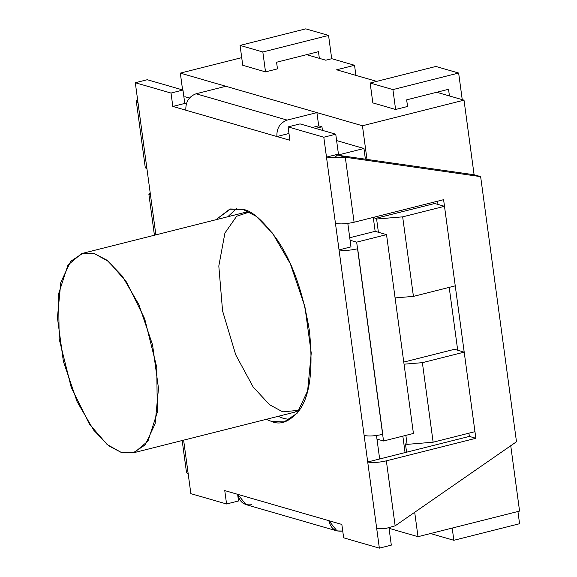 <?xml version="1.0" encoding="UTF-8"?>
<svg xmlns="http://www.w3.org/2000/svg" width="577" height="577" viewBox="0 0 577 577"><rect width="100%" height="100%" fill="white"/><g stroke="black" fill="none" stroke-linecap="round" stroke-linejoin="round"><path stroke-width="0.87" d="M519.574 511.092L418 536.689L389.035 528.316L418 536.689L519.574 511.092L510.739 445.74L519.574 511.092M182.592 89.933L180.32 73.113L241.72 57.642L180.32 73.113L362.443 125.764L464.016 100.16L436.71 92.27L464.016 100.16L362.443 125.764L366.986 159.411L362.443 125.764L180.32 73.113L182.592 89.933M354.538 65.28L331.775 58.703L325.796 60.21L306.625 54.664L325.796 60.21L331.775 58.703L354.538 65.28L355.901 75.378L354.538 65.28L336.615 69.803L354.538 65.28M376.666 81.379L336.615 69.803L376.666 81.379M277.472 68.865L265.521 71.88L242.751 65.295L265.521 71.88L262.831 51.995L240.068 45.41L242.751 65.295L240.068 45.41L262.831 51.995L328.558 35.428L331.703 58.717L328.558 35.428L305.788 28.85L328.558 35.428L262.831 51.995L265.521 71.88L277.472 68.865L276.571 62.237L277.472 68.865M395.606 109.486L372.836 102.901L395.606 109.486L392.915 89.601L370.153 83.023L372.836 102.901L370.153 83.023L392.915 89.601L458.643 73.034L435.873 66.456L370.153 83.023L435.873 66.456L458.643 73.034L462.242 99.648L458.643 73.034L392.915 89.601L395.606 109.486L407.557 106.471L395.606 109.486M474.099 174.759L464.016 100.16L474.099 174.759M374.776 217.031L374.985 218.553L434.733 203.493L444.492 206.314L455.246 285.846L444.492 206.314L402.667 216.851L413.421 296.39L455.246 285.846L413.421 296.39L402.667 216.851L376.608 219.022L374.985 218.553L374.776 217.031M403.763 362.082L454.452 349.309L464.204 352.129L422.378 362.666L404.051 364.188L422.378 362.666L433.132 442.198L422.378 362.666L464.204 352.129L474.958 431.661L464.204 352.129L454.452 349.309L403.763 362.082M405.451 443.901L406.576 452.231L405.451 443.901L407.081 444.369L405.862 435.368L407.081 444.369L433.132 442.198L474.958 431.661L433.132 442.198L407.081 444.369L405.451 443.901M414.697 512.282L418 536.689L414.697 512.282M378.404 232.279L376.608 219.022L378.404 232.279M395.086 297.912L413.421 296.39L395.086 297.912M374.985 218.553L376.608 219.022L402.667 216.851L444.492 206.314L434.733 203.493L374.985 218.553M453.854 540.296L452.202 528.07L453.854 540.296L431.084 533.711L453.854 540.296L519.574 523.728L453.854 540.296M517.922 511.503L519.574 523.728L517.922 511.503M449.44 95.948L448.545 89.291L406.655 99.843L407.557 106.471L406.655 99.843L448.545 89.291L449.44 95.948M318.454 51.685L276.571 62.237L318.454 51.685L319.355 58.342L318.454 51.685M305.788 28.85L240.068 45.41L305.788 28.85M186.508 472.541L188.181 473.775L183.63 440.157L190.864 493.66L188.181 473.775L186.508 472.541M155.877 234.868L150.539 195.408L148.873 194.218L150.164 192.639L155.877 234.868M190.864 493.66L226.573 503.981L224.763 490.594L341.844 524.435L343.654 537.829L379.363 548.15L323.798 137.225L288.096 126.897L289.906 140.29L172.826 106.442L171.016 93.056L135.306 82.735L150.539 195.408L135.306 82.735L171.016 93.056L182.967 90.041L147.258 79.72L135.306 82.735L147.258 79.72L182.967 90.041L184.777 103.434L172.826 106.442L185.837 110.2C185.513 101.934 188.931 96.46 196.093 93.77L225.852 86.276L196.093 93.77L287.151 120.095C279.989 122.786 276.571 128.26 276.895 136.525L289.906 140.29L288.096 126.897L323.798 137.225L335.453 223.386C340.178 224.338 346.395 223.955 354.09 222.239L345.306 157.247L334.667 157.557L326.488 157.103L338.519 154.102L338.8 155.372L345.306 157.247L480.641 176.641L474.135 174.766L338.8 155.372L474.135 174.766L480.641 176.641L345.306 157.247L354.09 222.239L443.598 199.685L475.852 438.289L386.352 460.843C378.656 462.559 372.439 462.942 367.708 461.989L376.673 528.265L384.852 528.72L395.137 525.835L386.352 460.843L395.137 525.835L516.487 441.758L395.137 525.835L384.852 528.72L376.673 528.265L379.363 548.15L343.654 537.829L341.844 524.435L328.832 520.678C330.693 528.561 335.316 532.008 342.716 531.028L337.055 530.948L328.832 520.678L224.763 490.594L226.573 503.981L190.864 493.66M242.996 209.393C251.846 210.598 263.213 220.674 277.083 239.628C292.2 261.698 302.961 291.984 309.366 330.484C313.275 368.263 310.166 394.538 300.026 409.302C290.361 421.455 280.905 425.516 271.673 421.484L266.185 419.349L271.673 421.484L284.165 421.895L297.097 413.305L307.62 390.889L311.241 353.138L304.901 306.618L290.296 263.718L272.611 233.296L256.231 216.346L242.996 209.393L230.504 208.982L215.885 219.743L229.682 209.213L242.996 209.393M379.659 458.975L469.353 436.407L468.913 433.183L469.353 436.407L475.852 438.289L443.598 199.685L354.09 222.239C346.395 223.955 340.178 224.338 335.453 223.386L364.13 435.476C368.854 436.428 375.072 436.046 382.767 434.337L357.675 248.752C349.979 250.468 343.762 250.851 339.038 249.899C343.762 250.851 349.979 250.468 357.675 248.752L382.767 434.337C375.072 436.046 368.854 436.428 364.13 435.476L367.708 461.989C372.439 462.942 378.656 462.559 386.352 460.843L475.852 438.289L469.353 436.407L367.708 461.989L379.659 458.975L376.492 435.52L379.659 458.975M338.439 154.095L335.749 134.21L323.798 137.225L335.749 134.21L300.04 123.889L288.096 126.897L300.04 123.889L335.749 134.21L338.439 154.095L326.488 157.103L334.667 157.557L338.439 154.095M391.314 545.135L379.363 548.15L391.314 545.135L388.97 527.804L391.314 545.135M238.525 500.973L226.573 503.981L238.525 500.973L237.623 494.309L238.525 500.973M288.846 133.518L276.895 136.525L288.846 133.518M186.306 103.874L184.777 103.434L186.306 103.874M347.816 223.429L350.982 246.884L339.038 249.899L350.982 246.884L347.816 223.429M236.7 208.347L227.836 216.736L236.7 208.347M278.136 416.334L283.624 418.476L278.136 416.334M289.921 419.522L283.624 418.476M182.967 90.041L171.016 93.056L172.826 106.442L184.777 103.434L182.967 90.041M316.91 112.602L287.151 120.095L316.91 112.602L225.852 86.276L316.91 112.602L318.699 125.858L316.91 112.602M312.366 127.452L318.699 125.858L312.366 127.452M185.837 110.2L276.895 136.525C276.571 128.26 279.989 122.786 287.151 120.095L196.093 93.77C188.931 96.46 185.513 101.934 185.837 110.2M251.651 504.702C244.259 505.683 239.635 502.235 237.774 494.352L245.997 504.63L337.055 530.948M516.487 441.758L480.641 176.641L516.487 441.758M457.698 350.246L449.202 287.375L457.698 350.246M437.986 204.431L437.554 201.207L437.986 204.431M345.306 157.247L340.307 155.804L338.519 154.102L334.667 157.557L345.306 157.247M137.687 100.333L136.886 100.384L137.997 102.612L136.323 101.386L136.886 100.384L137.687 100.333M136.331 101.429L145.289 167.712L146.955 168.895L146.58 166.126M322.435 130.359L321.952 126.796L315.619 128.39L321.952 126.796L318.699 125.858L321.952 126.796L322.435 130.359M189.415 98.032L185.08 96.777L183.919 97.073L185.08 96.777L189.415 98.032M405.068 452.606L402.84 436.125L405.068 452.606M413.421 433.464L383.539 440.994L376.976 439.09L383.539 440.994L413.421 433.464L386.532 234.63L356.658 242.152L383.539 440.994L356.658 242.152L386.532 234.63L375.151 231.334L349.749 237.738L375.151 231.334L373.269 217.406L375.151 231.334L386.532 234.63L413.421 433.464M350.088 240.256L356.658 242.152L350.088 240.256M365.392 159.18L363.95 148.491L338.713 154.845L363.95 148.491L336.615 140.586L363.95 148.491L365.392 159.18M133.114 452.887L294.436 412.23L299.398 410.247L282.723 411.848L269.538 404.729L253.13 386.936L235.762 354.905L222.571 310.895L218.813 266.026L224.922 233.05L236.642 216.245L249.444 212.019L244.136 212.624L82.807 253.281L94.52 253.664L106.925 260.184L122.281 276.073L138.862 304.591L152.552 344.815L158.495 388.422L155.105 423.814L145.238 444.831L133.114 452.887L121.401 452.505L108.995 445.985L93.64 430.096L77.058 401.578L63.369 361.361L57.426 317.747L60.816 282.355L70.682 261.338L82.807 253.281M121.401 452.505L134.52 452.476L147.979 441.08L157.326 412.31L156.742 367.188L144.676 318.742L126.478 282.009L108.714 261.59L94.52 253.664L81.393 253.692L67.935 265.088L58.594 293.859L59.179 338.98L71.245 387.427L89.442 424.16L107.207 444.578L121.401 452.505M182.173 440.518L186.515 472.592M154.42 235.236L148.873 194.218"/></g></svg>
